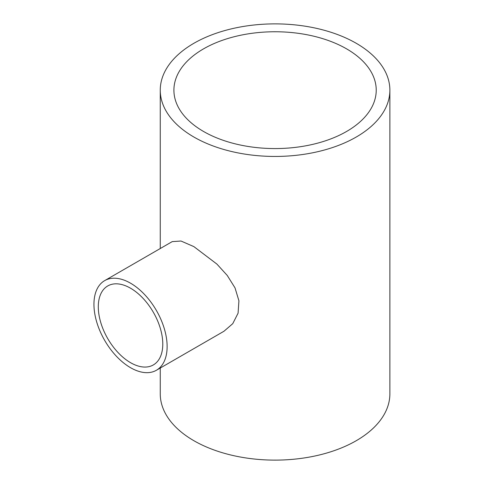 <?xml version="1.0" encoding="UTF-8"?>
<svg xmlns="http://www.w3.org/2000/svg" width="484" height="484" viewBox="0 0 484 484"><rect width="100%" height="100%" fill="white"/><g stroke="black" fill="none" stroke-linecap="round" stroke-linejoin="round"><path stroke-width="0.73" d="M130.541 288.21A45.599 26.33 -120 0 0 107.738 285.953A45.599 26.33 -120 0 0 100.751 322.489A45.599 26.33 -120 0 0 130.541 362.673A45.599 26.33 -120 0 0 153.337 364.93A45.599 26.33 -120 0 0 160.331 328.394A45.599 26.33 -120 0 0 130.541 288.21M130.541 367.689A51.746 29.875 -120 0 0 156.411 370.254A51.746 29.875 -120 0 0 164.342 328.793A51.746 29.875 -120 0 0 130.541 283.194A51.746 29.875 -120 0 0 104.665 280.629A51.746 29.875 -120 0 0 96.733 322.096A51.746 29.875 -120 0 0 130.541 367.689M156.411 370.254L223.989 331.238L232.75 323.669L238.086 313.166L238.921 300.794L235.018 287.877L227.25 275.457L216.929 264.107L193.884 246.622L180.998 241.026L172.243 241.613L104.665 280.629M346.598 48.866A101.162 58.407 0 0 0 236.355 36.203A101.162 58.407 0 0 0 173.907 90.163A101.162 58.407 0 0 0 203.534 131.466A101.162 58.407 0 0 0 313.777 144.123A101.162 58.407 0 0 0 376.225 90.163A101.162 58.407 0 0 0 346.598 48.866M193.884 137.032A114.811 66.284 0 0 0 318.998 151.401A114.811 66.284 0 0 0 389.874 90.163A114.811 66.284 0 0 0 356.248 43.294A114.811 66.284 0 0 0 231.128 28.925A114.811 66.284 0 0 0 160.258 90.163A114.811 66.284 0 0 0 193.884 137.032M160.258 368.034L160.258 393.837A114.811 66.284 0 0 0 193.884 440.706A114.811 66.284 0 0 0 318.998 455.075A114.811 66.284 0 0 0 389.874 393.837L389.874 90.163M160.258 90.163L160.258 248.534"/></g></svg>

